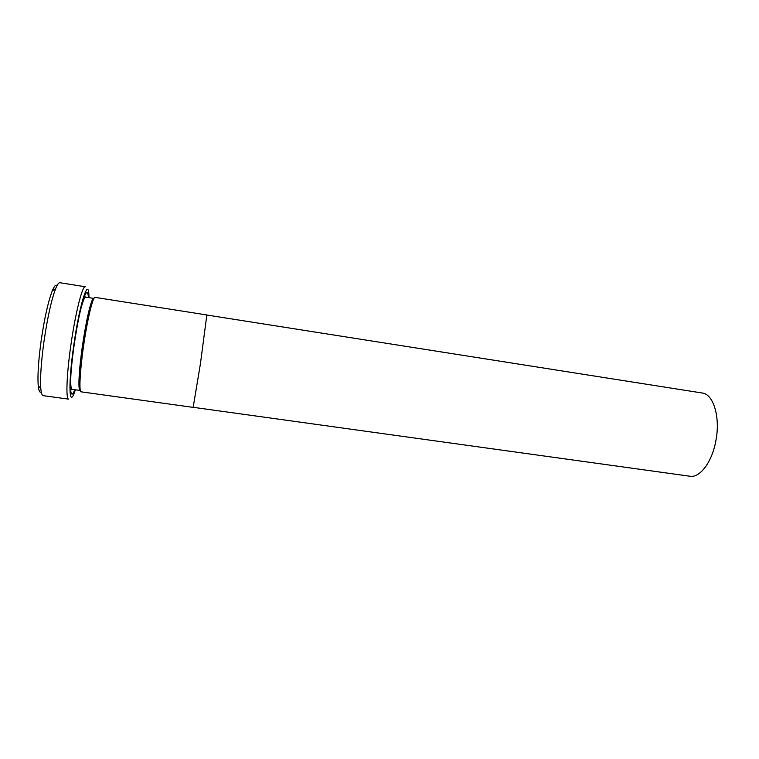 <?xml version="1.0" encoding="UTF-8"?>
<svg xmlns="http://www.w3.org/2000/svg" width="759" height="759" viewBox="0 0 759 759"><rect width="100%" height="100%" fill="white"/><g stroke="black" fill="none" stroke-linecap="round" stroke-linejoin="round"><path stroke-width="1.14" d="M193.156 407.374L200.442 363.646L206.837 314.966L95.103 297.376C92.949 296.238 87.285 319.681 83.509 346.389C79.894 371.331 78.898 392.147 81.118 391.834L193.156 407.374M41.261 392.052C39.743 392.944 38.728 390.809 38.225 385.638C37.457 375.648 38.443 360.591 41.176 340.468C44.506 317.993 48.196 301.465 52.257 290.868C54.24 286.067 55.824 284.321 57.02 285.612M44.031 341.047C41.128 362.347 40.056 378.248 40.825 388.76C41.233 393.181 42.011 395.477 43.149 395.648L68.652 399.139C65.72 399.519 66.583 374.813 70.891 345.013C75.378 313.087 82.427 285.308 85.283 286.76L59.866 282.718C58.728 282.547 57.323 284.521 55.654 288.638C51.422 299.796 47.551 317.262 44.031 341.047M93.936 298.496L93.736 298.401C93.11 298.315 92.294 299.701 91.289 302.556C88.338 311.513 85.369 326.038 82.389 346.151C79.866 364.225 78.727 377.432 78.964 385.762C79.107 388.788 79.486 390.354 80.103 390.449L80.331 390.42M88.414 297.566C87.959 290.953 86.517 290.849 84.088 297.243C80.71 307.167 77.39 323.144 74.116 345.193C71.374 364.984 70.179 379.509 70.54 388.76C71.014 395.591 72.418 395.904 74.771 389.709M89.002 297.651L88.898 294.815C88.272 276.978 79.439 304.833 73.775 345.307C68.215 383.494 69.022 408.209 74.439 392.488L75.359 389.794M193.203 407.317L689.874 476.225C700.054 478.17 712.483 461.519 716.06 439.736C720.357 416.511 713.251 394.063 702.198 393.001L206.875 315.032M71.004 372.868C70.397 383.456 70.758 388.95 72.086 389.339L80.103 390.449M85.226 297.329L84.723 295.612M93.736 298.401L85.739 297.139C84.353 297.13 82.418 302.281 79.932 312.594M70.672 390.506L71.65 389.016M38.225 385.638L40.825 388.76M78.964 385.762L79.97 386.976M91.289 302.556L92.598 301.693M52.257 290.868L55.654 288.638"/></g></svg>

